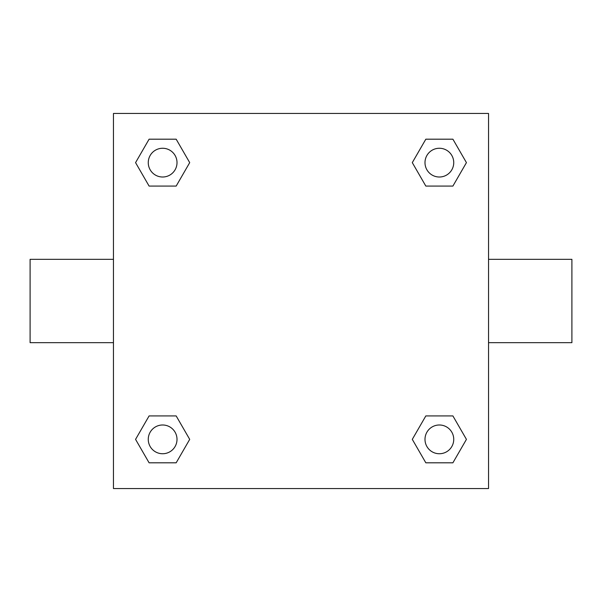 <?xml version="1.0" encoding="UTF-8"?>
<svg xmlns="http://www.w3.org/2000/svg" width="602" height="602" viewBox="0 0 602 602"><rect width="100%" height="100%" fill="white"/><g stroke="black" fill="none" stroke-linecap="round" stroke-linejoin="round"><path stroke-width="0.9" d="M488.546 259.327L571.9 259.327L571.9 342.673L488.546 342.673M113.454 342.673L30.1 342.673L30.1 259.327L113.454 259.327M113.454 113.454L488.546 113.454L488.546 488.546L113.454 488.546L113.454 113.454M149.1 415.922L176.168 415.922L189.705 439.37L176.168 462.81L149.1 462.81L135.563 439.37L149.1 415.922L176.168 415.922L149.1 415.922M425.832 139.19L452.9 139.19L466.437 162.63L452.9 186.078L425.832 186.078L412.295 162.63L425.832 139.19L452.9 139.19L425.832 139.19M149.1 139.19L176.168 139.19L189.705 162.63L176.168 186.078L149.1 186.078L135.563 162.63L149.1 139.19L176.168 139.19L149.1 139.19M425.832 415.922L452.9 415.922L466.437 439.37L452.9 462.81L425.832 462.81L412.295 439.37L425.832 415.922L452.9 415.922L425.832 415.922M452.9 462.81L425.832 462.81L452.9 462.81M453.742 439.37A14.38 14.38 0 0 0 432.176 426.916A14.38 14.38 0 0 0 432.176 451.816A14.38 14.38 0 0 0 453.742 439.37M176.168 462.81L149.1 462.81L176.168 462.81M177.011 439.37A14.38 14.38 0 0 0 155.444 426.916A14.38 14.38 0 0 0 155.444 451.816A14.38 14.38 0 0 0 177.011 439.37M452.9 186.078L425.832 186.078L452.9 186.078M453.742 162.63A14.38 14.38 0 0 0 432.176 150.184A14.38 14.38 0 0 0 432.176 175.084A14.38 14.38 0 0 0 453.742 162.63M176.168 186.078L149.1 186.078L176.168 186.078M177.011 162.63A14.38 14.38 0 0 0 155.444 150.184A14.38 14.38 0 0 0 155.444 175.084A14.38 14.38 0 0 0 177.011 162.63"/></g></svg>
